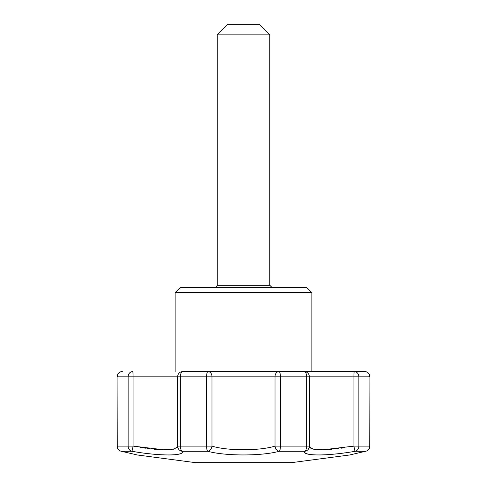 <?xml version="1.0" encoding="UTF-8"?>
<svg xmlns="http://www.w3.org/2000/svg" width="487" height="487" viewBox="0 0 487 487"><rect width="100%" height="100%" fill="white"/><g stroke="black" fill="none" stroke-linecap="round" stroke-linejoin="round"><path stroke-width="0.73" d="M306.627 287.385L180.373 287.385L175.113 292.65L311.887 292.65L306.627 287.385M309.324 446.877L313.232 449.124L323.179 449.787L353.933 446.11L358.87 446.11A5.26 4.614 90 0 1 355.102 451.285C327.739 456.161 301.995 456.167 304.582 451.285L279.221 451.285C261.696 456.161 225.317 456.167 207.779 451.285A5.26 3.884 -75.7 0 0 211.985 446.11C227.362 450.974 259.741 450.944 275.015 446.11L280.427 446.11A5.26 1.479 90 0 1 279.221 451.285A5.26 3.884 -104.3 0 1 275.015 446.11L275.015 376.822L280.427 376.822A5.26 1.479 -90 0 0 278.954 371.557A5.26 3.939 90 0 0 275.015 376.822L211.985 376.822A5.26 3.939 90 0 0 208.046 371.557L182.881 371.557A5.26 5.26 0 0 0 177.621 376.822L180.354 376.822A5.26 2.526 -90 0 1 182.881 371.557M309.068 447.894A5.26 5.26 0 0 0 309.379 446.11L306.646 446.11A5.26 2.526 90 0 1 304.582 451.285A5.26 5.18 19.8 0 0 309.367 446.11L309.379 376.822L306.646 376.822L306.646 446.11L280.427 446.11L280.427 376.822L306.646 376.822A5.26 2.526 -90 0 0 304.119 371.557L208.046 371.557A5.26 1.479 -90 0 0 206.573 376.822L211.985 376.822L211.985 446.11L180.354 446.11L180.354 376.822L206.573 376.822L206.573 446.11A5.26 1.479 90 0 0 207.779 451.285L182.418 451.285A5.26 5.18 160.2 0 1 177.633 446.11L180.354 446.11A5.26 2.526 90 0 0 182.418 451.285C184.993 456.161 159.292 456.167 131.898 451.285A5.26 0.317 -80.4 0 0 133.067 446.11L163.857 449.787L173.786 449.124L177.676 446.877L177.378 447.486M359.163 452.764L349.563 454.992L291.53 462.65L195.47 462.65L137.437 454.992L121.16 451.242A5.26 5.26 0 0 1 117.063 446.11L117.27 446.11A5.26 5.047 90 0 0 121.391 451.285C142.581 456.161 142.581 456.161 121.391 451.285A5.26 3.439 102.7 0 1 121.16 451.242L121.16 451.242A5.26 3.439 102.7 0 1 120.794 451.126M136.75 454.828L137.072 454.919M126.748 452.502L126.011 452.332M125.944 452.32L125.415 452.198M133.316 451.522L136.896 452.094M137.559 452.192L138.046 452.265M149.01 453.714L150.264 453.854M156.814 454.474L160.625 454.736M161.641 454.797L164.679 454.925M164.801 454.931L165.19 454.943M168.106 454.992L168.502 454.992M168.879 454.992L172.575 454.895M177.578 454.395L179.758 453.902M216.532 453.044L219.12 453.427M267.174 453.519L267.832 453.434M305.093 452.873L307.547 453.987M309.909 454.468L311.948 454.718M312.94 454.803L313.805 454.864M313.945 454.87L314.645 454.907M319.058 454.992L323.386 454.888M331.203 454.389L335.129 454.024M335.159 454.018L336.383 453.89M339.549 453.537L340.742 453.391M344.632 452.886L345.094 452.825M360.386 452.472L359.522 452.667M349.995 446.835L353.921 446.116A5.26 0.317 -99.6 0 0 355.102 451.285L365.609 451.285C344.419 456.161 344.419 456.161 365.609 451.285A5.26 3.439 77.3 0 0 365.84 451.242L365.84 451.242A5.26 3.439 77.3 0 0 366.206 451.126M208.046 371.557L182.972 371.557M353.933 446.11L353.933 376.822L309.379 376.822A5.26 5.26 0 0 0 304.119 371.557L354.256 371.557A5.26 0.323 90 0 0 353.933 376.822L358.87 376.822A5.26 4.614 -90 0 0 354.256 371.557L364.678 371.557A5.26 5.047 -90 0 1 369.73 376.822L358.87 376.822L358.87 446.11L369.937 446.11L369.937 376.822A5.26 5.26 0 0 0 364.678 371.557A5.26 5.26 0 0 1 369.937 376.822L369.73 446.11A5.26 5.047 90 0 1 365.609 451.285M311.887 371.557L311.887 292.65M332.931 371.557L278.954 371.557M259.285 24.35L227.715 24.35L217.196 34.869L269.804 34.869L259.285 24.35M271.91 287.385L269.804 285.285L269.804 34.869M344.577 447.723L341.01 448.241M338.763 448.539L336.109 448.856M331.927 449.282L328.5 449.55M326.661 449.659L324.494 449.751M321.256 449.799L317.53 449.678M315.868 449.531L313.64 449.209M311.942 448.789L309.811 447.693M174.949 448.825L173.293 449.221M170.535 449.592L169.805 449.653M168.277 449.738L165.58 449.799M162.238 449.744L159.352 449.604M158.378 449.544L154.044 449.191M149.947 448.746L146.946 448.369M145.99 448.241L139.97 447.334M135.879 446.634L133.834 446.256M121.391 451.285L131.898 451.285A5.26 4.614 90 0 1 128.13 446.11L133.067 446.11L133.067 376.822L177.621 376.822L177.621 446.11A5.26 5.26 0 0 0 177.932 447.894M132.744 371.557A5.26 0.323 90 0 1 133.067 376.822L117.27 376.822A5.26 5.047 -90 0 1 122.322 371.557A5.26 5.26 0 0 0 117.063 376.822L117.27 446.11L128.13 446.11L128.13 376.822A5.26 4.614 -90 0 1 132.744 371.557M269.804 285.285L217.196 285.285L216.593 286.758L215.09 287.385M117.063 376.822L117.063 446.11L117.063 376.822A5.26 5.26 0 0 1 122.322 371.557M350.287 454.821L365.84 451.242A5.26 5.26 0 0 0 369.937 446.11L369.937 376.822M175.113 371.557L175.113 292.65M217.196 285.285L217.196 34.869M360.66 452.423L361.871 452.143M134.637 454.341L133.067 453.975M132.756 453.902L130.942 453.482M123.162 451.699L121.16 451.242"/></g></svg>
